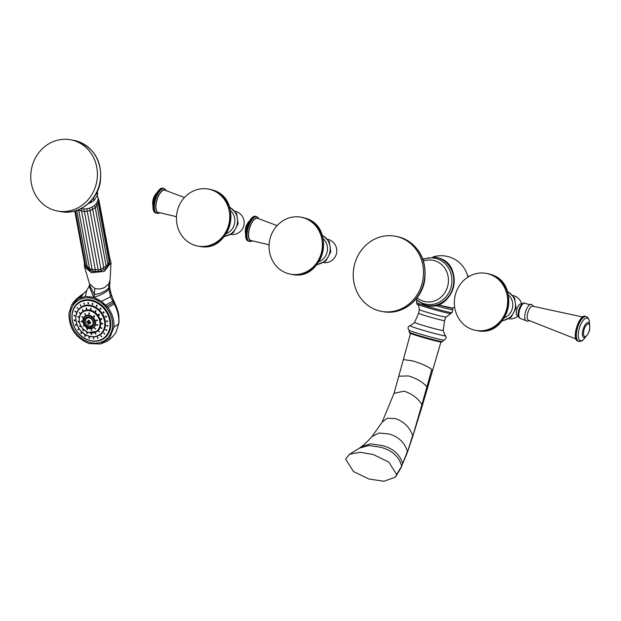 <?xml version="1.0" encoding="UTF-8"?>
<svg xmlns="http://www.w3.org/2000/svg" width="621" height="621" viewBox="0 0 621 621"><rect width="100%" height="100%" fill="white"/><g stroke="black" fill="none" stroke-linecap="round" stroke-linejoin="round"><path stroke-width="0.93" d="M437.968 304.748A17.66 0.768 15.8 0 0 452.422 308.094L437.774 304.81A17.318 0.753 15.8 0 0 452.072 308.109M398.76 237.059A38.199 35.055 100 0 1 422.474 281.942A38.199 35.055 100 0 1 381.729 311.408A38.199 35.055 100 0 1 377.979 310.508A38.199 35.055 -80 0 1 354.273 265.633A38.199 35.055 -80 0 1 395.018 236.166A38.199 35.055 -80 0 1 398.76 237.059M373.299 454.525L360.25 452.298L349.607 454.199L345.602 459.043L353.465 471.518L368.928 479.039L384.065 481.259L395.468 477.091L396.625 474.522L388.762 462.047L373.299 454.525M532.725 306.2A7.351 2.903 106.9 0 0 532.717 306.2A7.351 2.903 106.9 0 0 527.92 312.433A7.351 2.903 106.9 0 0 528.448 320.257L576.024 339.035M532.717 306.2A7.351 2.903 106.9 0 0 532.702 306.2L582.7 317.02M517.541 315.615A6.078 2.399 106.9 0 1 517.425 315.584A6.078 2.399 106.9 0 1 516.851 309.211A6.078 2.399 106.9 0 1 520.84 303.933A6.078 2.399 -73.1 0 1 520.957 303.956A6.078 2.399 -73.1 0 1 521.066 303.995M488.89 274.032A28.977 26.594 100 0 1 506.876 308.078A28.977 26.594 100 0 1 475.965 330.426A28.977 26.594 100 0 1 473.124 329.751A28.977 26.594 -80 0 1 455.139 295.705A28.977 26.594 -80 0 1 486.049 273.349A28.977 26.594 -80 0 1 488.89 274.032M250.907 240.482A11.597 4.58 -73.1 0 1 250.783 240.459A11.597 4.58 -73.1 0 1 249.564 228.388A11.597 4.58 -73.1 0 1 257.218 218.196A11.597 4.58 106.9 0 1 257.513 218.274L277.106 225.602M287.849 273.543A28.977 26.594 100 0 1 269.863 239.496A28.977 26.594 100 0 1 300.774 217.14A28.977 26.594 100 0 1 303.615 217.824A28.977 26.594 -80 0 1 321.6 251.87A28.977 26.594 -80 0 1 290.69 274.218A28.977 26.594 -80 0 1 287.849 273.543M91.427 333.407L91.815 334.463M91.233 333.539L91.45 334.61L90.953 333.609M95.766 310.795L95.176 311.773L95.766 310.795L95.145 310.779M95.176 311.773L95.805 311.796M99.368 314.405L98.576 314.242L98.475 315.072L99.267 315.235L99.368 314.405M101.743 318.938L100.649 319.217L101.743 318.938L101.565 319.559M100.835 318.589L100.649 319.217M102.581 323.789L101.409 323.65L102.581 323.789L102.38 324.185M101.611 323.246L101.409 323.65M101.759 328.315L100.664 327.787L101.603 328.509M99.399 331.909L98.498 331.071L99.344 331.956M95.797 334.106L95.215 333.081L95.906 334.059M86.924 333.345L87.103 332.382L86.924 333.345L87.39 333.345M87.103 332.382L86.637 332.39M82.826 330.488L83.354 329.774L82.826 330.488L83.447 330.62M83.354 329.774L82.733 329.642M79.698 326.421L80.489 326.056L79.698 326.421L79.752 325.738M80.435 326.739L80.489 326.056M77.951 321.67L78.898 321.717L77.951 321.67L78.099 321.181M78.751 322.206L78.898 321.717M77.827 316.881L78.782 317.339L77.998 316.586M79.333 312.689L80.163 313.504L79.449 312.565M82.849 310.717L82.275 309.638L82.865 310.71M86.265 308.148L86.49 309.351L86.078 308.226M90.759 308.404L90.604 309.592L90.759 308.404L90.371 308.474M90.604 309.592L90.992 309.522M86.909 329.65L87.134 328.711L86.909 329.65L87.398 329.658M87.134 328.711L86.645 328.703M83.09 326.219L83.812 325.722L83.09 326.219M81.204 321.453L82.166 321.569L81.204 321.453L81.367 320.995M82.011 322.027L82.166 321.569M81.825 316.803L82.702 317.517L81.964 316.632M84.759 313.675L85.256 314.8L84.712 313.706M89.114 313.031L89.051 314.234L88.772 313.108M94.532 315.926L93.779 316.757L94.532 315.926L93.818 315.833M93.779 316.757L94.493 316.842M97.249 320.343L96.146 320.607L97.249 320.343L97.062 320.956M96.333 319.994L96.146 320.607M97.59 325.218L96.441 324.853L97.404 325.505M95.455 329.06L94.578 328.199L95.417 329.091M91.489 330.706L91.124 329.627L91.706 330.628M88.881 325.94A4.409 3.61 54.9 0 1 85.395 320.77A4.409 3.61 54.9 0 1 89.665 317.952A4.409 3.61 54.9 0 1 93.15 323.122A4.409 3.61 54.9 0 1 88.881 325.94M86.994 322.322A7.266 6.272 -33.2 0 1 87.111 321.127A8.547 3.547 -174.4 0 0 88.205 321.562L88.919 321.057L88.066 323.914A8.547 3.377 -73.1 0 1 88.089 322.749A8.547 3.547 -174.4 0 1 86.994 322.322L89.967 322.594L90.542 323.394A7.266 2.274 86.9 0 0 90.658 322.206A8.547 3.547 -174.4 0 1 89.362 321.911A8.547 3.377 -73.1 0 1 89.579 320.607A7.266 2.173 -155.4 0 0 88.997 320.42A7.266 2.173 -155.4 0 0 88.423 320.257L89.471 321.22M90.542 323.394A8.547 3.547 -174.4 0 1 89.245 323.106A8.547 3.377 -73.1 0 0 89.222 324.263A7.266 6.373 -34.8 0 1 88.632 324.115A7.266 6.373 -34.8 0 1 88.066 323.914M88.205 321.562A8.547 3.377 -73.1 0 1 88.423 320.257M89.245 323.106L90.014 322.074M88.803 322.245L88.089 322.749M93.918 315.779L93.965 316.625L94.586 316.764M96.434 319.939L96.333 320.475L97.435 320.211M96.729 324.511L97.776 325.086M94.765 328.067L95.642 328.928M91.318 329.495L91.784 330.551M87.32 328.579L87.476 329.572M83.998 325.59L83.276 326.087L83.998 325.59M81.467 320.948L82.352 321.437M82.065 316.586L82.896 317.385M84.945 313.543L85.45 314.668M89.3 312.899L89.478 314.079M87.289 332.251L87.468 333.26M83.54 329.642L83.012 330.356L83.532 330.535M79.861 325.683L79.884 326.289L80.683 325.924M78.207 321.135L78.137 321.538L79.084 321.585M78.099 316.539L78.968 317.207M79.55 312.518L80.35 313.372M82.461 309.506L83.035 310.585M86.451 308.016L86.769 309.196M90.945 308.272L91.085 309.444M89.16 337.257L89.152 338.282L88.772 337.304M92.56 303.374L92.35 304.546L92.56 303.374L92.141 303.444M84.829 336.357L85.108 335.456L84.829 336.357L85.341 336.388M85.108 335.456L84.596 335.425M80.909 333.376L81.436 332.662L80.909 333.376L81.537 333.508M81.436 332.662L80.815 332.53M77.672 329.541L78.401 329.06L77.672 329.541M75.335 325.109L76.212 324.907L75.335 325.109L75.436 324.504M76.104 325.513L76.212 324.907M74.054 320.382L75.009 320.483L74.054 320.382L74.209 319.916M74.854 320.948L75.009 320.483M73.915 315.693L74.877 316.089L74.085 315.367M74.931 311.346L75.832 312.014L75.079 311.16M77.035 307.651L77.804 308.552L77.12 307.574M80.078 304.857L80.66 305.928L80.078 304.857M83.858 303.149L84.2 304.329L83.726 303.211M88.12 302.644L88.19 303.855L87.848 302.722M92.35 304.546L92.77 304.484M89.152 338.282L89.54 338.243M96.884 305.299L96.41 306.347L96.884 305.299L96.325 305.315M96.41 306.347L96.969 306.339M100.804 308.288L100.074 309.142L100.804 308.288L100.105 308.21M100.074 309.142L100.773 309.219M104.041 312.122L103.226 311.936L103.109 312.743L103.924 312.93L104.041 312.122M106.377 316.555L105.306 316.896L106.377 316.555L106.207 317.207M105.477 316.236L105.306 316.896M107.658 321.274L106.501 321.321L107.658 321.274L107.456 321.779M106.711 320.824L106.501 321.321M107.798 325.971L106.633 325.715L107.798 325.971L107.604 326.312M106.781 330.31L105.679 329.79L106.626 330.512M104.677 334.013L103.707 333.252L104.592 334.09M100.858 335.876L101.634 336.807L100.843 335.883M97.854 338.515L97.311 337.475L97.978 338.461M93.6 339.019L93.321 337.948L93.849 338.95M89.346 337.125L89.626 338.158M92.746 303.242L92.855 304.399M97.07 305.167L96.597 306.215L97.055 306.262M100.206 308.156L100.26 309.01L100.866 309.142M103.327 311.882L103.296 312.611L104.01 312.852M105.578 316.182L105.492 316.764L106.564 316.423M106.812 320.762L106.696 321.189L107.852 321.142M106.936 325.319L107.984 325.839M105.943 329.534L106.967 330.178M103.901 333.112L104.864 333.881M101.044 335.744L101.821 336.675M97.497 337.343L98.064 338.375M93.515 337.816L93.934 338.872M77.594 300.797L77.532 300.843A24.017 19.686 54.9 0 0 71.112 323.161A24.017 19.686 54.9 0 0 89.23 342.233A24.017 19.686 -125.1 0 0 105.174 340.122A24.017 19.686 -125.1 0 0 111.594 317.805A24.017 19.686 -125.1 0 0 93.476 298.732A24.017 19.686 54.9 0 0 77.532 300.843A24.017 19.686 54.9 0 1 77.594 300.797A24.017 19.686 54.9 0 1 93.538 298.685A24.017 19.686 54.9 0 1 111.656 317.758A24.017 19.686 54.9 0 1 105.236 340.075A24.017 19.686 54.9 0 1 105.205 340.098M100.338 343.98L109.63 338.057L113.884 327.251C114.435 320.289 112.455 313.721 107.938 307.55L114.179 303.964C117.804 310.539 119.31 317.137 118.704 323.743L116.003 332.274C112.548 338.034 107.293 341.232 106.323 341.62L100.338 343.98L89.16 343.584C75.646 338.072 68.908 328.082 68.947 313.621L71.407 305.501L78.277 298.554L85.426 296.396L93.67 297.296L89.199 286.157L89.471 284.977L94.376 294.595L93.67 297.296C100.004 295.612 105.089 293.011 108.931 289.479L110.639 296.776L113.41 302.621L113.441 300.828M107.938 307.55L101.611 301.301L93.67 297.296M79.441 297.971L83.827 293.259L80.792 297.412M105.795 304.996L112.649 301.278L113.239 299.811L114.59 302.637L114.179 303.964L113.41 302.621L106.959 306.316M108.745 287.88C105.19 291.544 100.392 293.78 94.376 294.595L94.788 288.431C98.188 289.37 101.541 289.006 104.848 287.352L108.636 284.038L108.931 289.479L109.653 287.306L111.027 262.683L109.7 257.94M108.636 284.038L109.793 280.863M116.003 332.274L118.999 322.726L118.704 323.743L113.884 327.251M94.788 288.431L89.564 283.882L84.409 266.556L84.371 262.489M111.027 262.683L104.258 271.439L91.334 272.72L84.409 266.549M87.941 268.901L87.91 268.885C86.917 268.513 86.203 267.566 85.776 266.036L75.483 210.806M90.356 270.43L89.463 270.244L87.421 267.504L76.771 210.395M92.971 271.307L91.388 271.206L89.548 268.575L85.892 265.307M92.203 206.979L103.847 267.806L103.761 269.716L98.506 271.524L93.018 271.299L92.156 269.53L89.548 268.575L78.673 210.247L89.548 268.575M94.431 205.481L95.285 207.802L106.16 266.13L105.477 269.009L103.777 269.716M108.97 261.907L107.084 267.55L106.036 268.14M97.202 201.631L98.351 204.107L109.226 262.435C109.606 263.405 109.288 264.53 108.264 265.804L107.93 266.091M89.61 208.105L101.254 270.857M86.8 208.78L98.506 271.524M83.928 208.959L95.704 271.672M97.326 195.584L97.901 197.509A12.381 9.051 169.4 0 1 96.62 203.083A12.381 9.051 -10.6 0 1 81.002 208.602M96.798 192.533L97.318 195.592L97.466 192.285A12.909 9.439 -10.6 0 1 97.342 195.429L94.19 200.436L88.275 203.649M93.499 197.92L93.981 200.482A12.909 9.439 -10.6 0 1 88.524 203.432M73.938 140.587A36.228 33.239 100 0 1 96.426 183.148A36.228 33.239 100 0 1 57.784 211.086A36.228 33.239 100 0 1 54.229 210.24A36.228 33.239 -80 0 1 31.749 167.686A36.228 33.239 -80 0 1 70.39 139.741A36.228 33.239 -80 0 1 73.938 140.587M96.162 203.711L96.767 204.891M81.172 208.64L92.156 269.53L98.126 269.77L101.114 269.048L106.16 266.13L107.899 264.119M78.603 209.704L78.673 210.247L77.47 210.146M85.294 335.324L85.015 336.225L85.419 336.303M81.623 332.53L81.103 333.244L81.615 333.423M78.588 328.928L77.858 329.409L78.471 329.712M75.545 324.457L75.521 324.977L76.399 324.775M74.31 319.869L75.195 320.351M74.194 315.321L75.071 315.949M75.18 311.105L76.026 311.882M77.221 307.519L77.99 308.42M80.272 304.725L80.846 305.796M84.045 303.017L84.417 304.189M88.306 302.512L88.547 303.692M95.952 310.663L95.37 311.641L95.89 311.719M98.677 314.187L98.661 314.94L99.36 315.157M100.936 318.534L100.835 319.078L101.937 318.806M101.72 323.192L102.768 323.657M100.92 327.531L101.953 328.183M98.685 330.939L99.585 331.777M95.401 332.949L95.991 333.974M158.27 212.382A11.597 4.58 -73.1 0 1 158.145 212.359A11.597 4.58 -73.1 0 1 156.927 200.288A11.597 4.58 -73.1 0 1 164.573 190.088A11.597 4.58 106.9 0 1 164.876 190.173L184.468 197.501M195.211 245.435A28.977 26.594 100 0 1 177.226 211.396A28.977 26.594 100 0 1 208.136 189.04A28.977 26.594 100 0 1 210.977 189.723A28.977 26.594 -80 0 1 228.963 223.762A28.977 26.594 -80 0 1 198.052 246.118A28.977 26.594 -80 0 1 195.211 245.435M468.661 276.671L467.427 275.289A14.493 13.297 100 0 1 468.645 276.679M467.784 276.609A14.493 13.297 100 0 1 468.087 277.02M427.45 305.571C454.425 311.835 465.284 264.492 438.41 257.894L435.973 257.311A24.498 22.48 100 0 1 438.372 257.886A24.498 22.48 100 0 1 453.578 286.669A24.498 22.48 100 0 1 427.45 305.571L427 305.493A24.498 22.48 100 0 1 424.593 304.919M435.973 257.311L435.523 257.234A24.498 22.48 100 0 1 437.929 257.808A24.498 22.48 100 0 1 453.136 286.591A24.498 22.48 100 0 1 427 305.493L424.547 304.903L415.612 299.555M423.002 259.493A23.427 21.494 100 0 1 436.749 258.685A23.427 21.494 100 0 1 450.97 287.453A23.427 21.494 100 0 1 424.003 303.723A23.427 21.494 100 0 1 416.016 299.081M423.538 261.061A21.036 19.305 100 0 1 434.824 260.758A21.036 19.305 100 0 1 447.594 286.591A21.036 19.305 100 0 1 423.375 301.208A21.036 19.305 100 0 1 417.048 297.785M383.165 311.657C401.779 315.445 421.473 300.455 424.663 280.568C427.038 259.306 418.911 244.899 400.289 237.338L396.454 236.422A38.199 35.055 100 0 1 400.196 237.315A38.199 35.055 100 0 1 423.91 282.198A38.199 35.055 100 0 1 383.165 311.657L381.729 311.408M452.049 312.588A18.498 0.807 -164.2 0 1 427.007 306.269A18.498 0.807 -164.2 0 1 416.458 302.512L417.04 304.057A17.636 0.768 15.8 0 0 427.015 307.519A17.636 0.768 15.8 0 0 450.737 313.597L452.049 312.588L452.872 309.677A18.498 0.807 -164.2 0 1 435.142 305.501M419.26 309.537A13.887 0.605 15.8 0 0 427.186 312.355A13.887 0.605 15.8 0 0 445.987 317.098L444.558 320.583A13.46 0.59 -164.2 0 1 426.332 315.98A13.46 0.59 15.8 0 1 418.647 313.248L419.26 309.537C418.476 302.963 418.593 306.595 417.04 304.057M409.433 332.181A17.178 0.753 15.8 0 0 419.237 335.666A17.178 0.753 15.8 0 0 442.486 341.534L442.447 341.682A17.178 0.753 -164.2 0 1 419.191 335.821A17.178 0.753 -164.2 0 1 409.386 332.328L408.874 330.139C407.508 328.175 407.826 326.677 409.837 325.652C409.844 326.134 411.42 325.047 414.572 322.384A14.896 0.652 15.8 0 0 423.072 325.42A14.896 0.652 15.8 0 0 443.239 330.496L444.558 320.583M409.837 325.652A18.607 0.815 15.8 0 0 420.401 329.472A18.607 0.815 15.8 0 0 445.56 335.759C445.304 336.171 444.527 334.416 443.239 330.496M408.874 330.139A18.335 0.8 15.8 0 0 419.291 333.78A18.335 0.8 15.8 0 0 444.031 340.083C446.181 338.973 446.693 337.537 445.56 335.759M441.026 341.589A16.651 0.73 -164.2 0 1 436.478 341.1A16.651 0.73 -164.2 0 1 419.253 336.365A16.651 0.73 -164.2 0 1 410.644 332.996M372.064 436.47L379.159 433.008L388.901 433.963C398.441 436.586 404.62 442.439 407.423 451.521L401.608 466.014C399.055 456.528 392.037 450.264 380.557 447.213L368.734 445.536L359.443 448.145L361.515 446.584C366.002 442.913 369.518 439.544 372.064 436.47L382.094 422.241L394.009 393.334L403.378 359.567L412.655 360.91C421.038 363.363 427.434 366.204 431.828 369.433L432.488 370.884L440.988 341.814M431.828 369.433L426.945 386.751L427.271 388.839L432.488 370.884M398.923 376.179L408.408 375.93C416.497 378.375 422.676 381.985 426.945 386.751L421.9 404.55L421.9 406.988L427.271 388.839M394.009 393.334L404.092 391.176C411.964 393.73 417.894 398.185 421.9 404.55L412.391 437.588L421.9 406.988M382.094 422.241L387.178 418.275L395.119 418.538C403.51 421.209 409.371 426.86 412.701 435.492L407.073 453.183L412.391 437.588M361.515 446.584L370.504 443.875L382.094 445.513C393.225 448.409 400.064 454.502 402.633 463.802L407.073 453.183M396.625 474.522L402.198 465.346M531.18 304.422A8.609 3.4 106.9 0 0 530.784 304.414A8.609 3.4 106.9 0 0 525.583 311.711A8.609 3.4 106.9 0 0 525.847 320.669L520.414 318.472C514.879 316.85 520.445 301.736 524.551 303.071L525.18 303.289A7.964 3.152 106.9 0 0 524.807 303.164A7.964 3.152 106.9 0 0 519.521 310.267A7.964 3.152 106.9 0 0 520.476 318.48A7.964 3.152 106.9 0 0 520.569 318.488A7.964 3.152 106.9 0 0 520.639 318.495M578.236 341.216C570.559 340.129 579.455 313.147 585.417 316.353L585.758 316.431A12.948 5.115 106.9 0 0 585.525 316.376A12.948 5.115 106.9 0 0 577.018 327.64A12.948 5.115 106.9 0 0 578.236 341.216L578.749 341.371A12.948 5.115 106.9 0 0 578.982 341.434M589.5 323.867L589.174 320.281L587.955 317.719L586.263 316.586A12.948 5.115 106.9 0 0 586.03 316.531A12.948 5.115 106.9 0 0 577.522 327.787A12.948 5.115 106.9 0 0 578.749 341.371L580.79 341.371L583.212 339.928L585.479 337.118M589.461 323.774A11.768 4.65 106.9 0 0 587.055 318.076A11.768 4.65 106.9 0 0 579.246 328.571A11.768 4.65 106.9 0 0 580.651 340.704A11.768 4.65 106.9 0 0 585.393 337.172M588.234 322.571A7.809 3.082 106.9 0 0 583.057 329.534A7.809 3.082 106.9 0 0 583.988 337.576A7.809 3.082 106.9 0 0 584.998 337.397C589.22 333.562 590.633 328.889 589.259 323.37A7.809 3.082 106.9 0 0 588.234 322.571M588.421 323.914A6.575 2.6 106.9 0 0 584.058 329.774A6.575 2.6 106.9 0 0 584.842 336.551A6.575 2.6 106.9 0 0 589.205 330.69A6.575 2.6 106.9 0 0 588.421 323.914M507.559 291.699A15.145 13.895 100 0 1 515.244 307.938A15.145 13.895 100 0 1 502.459 320.56M508.452 294.975A13.313 12.218 100 0 1 512.535 307.457A13.313 12.218 100 0 1 504.423 317.789M477.099 330.628C509.22 338.003 522.044 282.159 490.093 274.249L487.182 273.55A28.977 26.594 100 0 1 490.023 274.234A28.977 26.594 100 0 1 508.009 308.272A28.977 26.594 100 0 1 477.099 330.628L475.965 330.426M251.815 240.715A11.9 4.704 -73.1 0 1 250.822 240.777A11.9 4.704 -73.1 0 1 249.401 228.52A11.9 4.704 -73.1 0 1 257.296 217.901A11.9 4.704 -73.1 0 1 258.507 218.639M249.611 241.507A12.948 5.115 -73.1 0 1 249.378 241.453A12.948 5.115 -73.1 0 1 248.152 227.868A12.948 5.115 -73.1 0 1 256.659 216.613A12.948 5.115 -73.1 0 1 256.892 216.667L256.388 216.512A12.948 5.115 -73.1 0 0 256.147 216.457A12.948 5.115 -73.1 0 0 247.639 227.713A12.948 5.115 -73.1 0 0 248.866 241.297C240.808 239.722 249.479 213.531 255.992 216.418L256.388 216.512M249.106 241.352A12.948 5.115 -73.1 0 1 248.866 241.297L251.109 241.46L252.436 240.863M247.049 239.271A11.768 4.65 -73.1 0 1 246.832 227.146A11.768 4.65 -73.1 0 1 253.748 217.187M245.637 233.977A7.809 3.082 -73.1 0 1 246.071 226.913A7.809 3.082 -73.1 0 1 249.634 220.797M322.283 235.491A15.145 13.895 100 0 1 329.968 251.73A15.145 13.895 100 0 1 317.184 264.352M319.147 261.581A13.313 12.218 -80 0 0 327.259 251.249A13.313 12.218 -80 0 0 323.176 238.767M291.823 274.42C323.937 281.794 336.768 225.951 304.818 218.041L301.907 217.342A28.977 26.594 100 0 1 304.748 218.025A28.977 26.594 100 0 1 322.734 252.072A28.977 26.594 100 0 1 291.823 274.42L290.69 274.218M79.395 317.152A12.203 10.006 54.9 0 1 91.054 310.399A12.203 10.006 54.9 0 1 100.749 323.906A12.203 10.006 54.9 0 1 90.441 332.864M88.873 336.046A16.379 13.429 -125.1 0 0 104.716 325.583A16.379 13.429 -125.1 0 0 91.761 306.378A16.379 13.429 -125.1 0 0 75.917 316.842A16.379 13.429 -125.1 0 0 88.873 336.046M88.974 336.155A16.596 13.608 -125.1 0 0 99.989 334.703A16.596 13.608 -125.1 0 0 104.429 319.272A16.596 13.608 -125.1 0 0 91.908 306.091A16.596 13.608 -125.1 0 0 80.885 307.55A16.596 13.608 -125.1 0 0 76.453 322.974A16.596 13.608 -125.1 0 0 88.974 336.155M82.903 311.765A11.985 9.827 54.9 0 1 82.95 311.734A11.985 9.827 54.9 0 1 90.907 310.679A11.985 9.827 54.9 0 1 99.95 320.203A11.985 9.827 54.9 0 1 96.752 331.342A11.985 9.827 54.9 0 1 96.705 331.373M90.813 310.748A11.985 9.827 -125.1 0 0 82.857 311.804A11.985 9.827 -125.1 0 0 79.651 322.943A11.985 9.827 -125.1 0 0 88.694 332.46A11.985 9.827 -125.1 0 0 96.659 331.412A11.985 9.827 -125.1 0 0 99.857 320.265A11.985 9.827 -125.1 0 0 90.813 310.748M90.674 311.028A11.768 9.649 -125.1 0 0 79.286 318.55A11.768 9.649 -125.1 0 0 88.593 332.351A11.768 9.649 -125.1 0 0 99.981 324.83A11.768 9.649 -125.1 0 0 90.674 311.028M83.004 319.481A7.196 5.899 54.9 0 1 89.898 315.437A7.196 5.899 54.9 0 1 95.618 323.432A7.196 5.899 54.9 0 1 89.478 328.672M85.069 316.368A6.978 5.721 54.9 0 1 85.116 316.33A6.978 5.721 54.9 0 1 89.75 315.716A6.978 5.721 54.9 0 1 95.021 321.267A6.978 5.721 54.9 0 1 93.15 327.748A6.978 5.721 54.9 0 1 93.103 327.787M88.423 328.431A6.978 5.721 -125.1 0 0 93.057 327.818A6.978 5.721 -125.1 0 0 94.928 321.329A6.978 5.721 -125.1 0 0 89.657 315.786A6.978 5.721 -125.1 0 0 85.023 316.399A6.978 5.721 -125.1 0 0 83.144 322.835A6.978 5.721 -125.1 0 0 88.337 328.4M88.322 328.323A6.761 5.542 -125.1 0 0 94.866 323.999A6.761 5.542 -125.1 0 0 89.517 316.066A6.761 5.542 -125.1 0 0 82.973 320.389A6.761 5.542 -125.1 0 0 88.322 328.323M88.329 327.236A5.48 4.494 -125.1 0 0 93.639 323.727A5.48 4.494 -125.1 0 0 89.3 317.3A5.48 4.494 -125.1 0 0 83.998 320.809A5.48 4.494 -125.1 0 0 88.329 327.236M89.315 317.494A5.247 4.3 -125.1 0 0 84.239 320.84A5.247 4.3 -125.1 0 0 88.392 326.988A5.247 4.3 -125.1 0 0 93.461 323.642A5.247 4.3 -125.1 0 0 89.315 317.494M89.649 317.999A4.37 3.579 -125.1 0 0 85.419 320.785A4.37 3.579 -125.1 0 0 88.873 325.909A4.37 3.579 -125.1 0 0 93.103 323.122A4.37 3.579 -125.1 0 0 89.649 317.999M80.932 307.519A16.596 13.608 54.9 0 1 80.978 307.488A16.596 13.608 54.9 0 1 92.001 306.029A16.596 13.608 54.9 0 1 104.522 319.21A16.596 13.608 54.9 0 1 100.082 334.634A16.596 13.608 54.9 0 1 100.035 334.665M76.096 315.002A16.814 13.786 54.9 0 1 92.141 305.742A16.814 13.786 54.9 0 1 105.508 324.325A16.814 13.786 54.9 0 1 91.357 336.698M92.94 301.216A21.518 17.636 -125.1 0 0 72.129 314.963A21.518 17.636 -125.1 0 0 89.145 340.192A21.518 17.636 -125.1 0 0 109.956 326.436A21.518 17.636 -125.1 0 0 92.94 301.216M89.245 340.3A21.735 17.815 -125.1 0 0 103.668 338.391A21.735 17.815 -125.1 0 0 109.482 318.193A21.735 17.815 -125.1 0 0 93.08 300.929A21.735 17.815 -125.1 0 0 78.657 302.838A21.735 17.815 -125.1 0 0 72.828 322.99A21.735 17.815 -125.1 0 0 89.152 340.269M78.688 302.815A21.735 17.815 54.9 0 1 78.72 302.792A21.735 17.815 54.9 0 1 93.15 300.882A21.735 17.815 54.9 0 1 109.552 318.146A21.735 17.815 54.9 0 1 103.738 338.344A21.735 17.815 54.9 0 1 103.707 338.367M71.958 317.975A21.999 18.032 54.9 0 1 93.297 300.556A21.999 18.032 54.9 0 1 110.693 326.351A21.999 18.032 54.9 0 1 89.408 340.409A21.999 18.032 54.9 0 1 87.157 339.578M85.426 296.396L86.661 290.698L83.827 293.259M78.277 298.554L82.64 294.09M101.611 301.301L110.639 296.776L111.423 294.812L110.515 291.35L109.715 293.593M109.77 260.02L109.622 259.221M108.9 263.902L109.847 260.409L109.11 261.821M85.628 265.221L84.72 264.259L85.877 266.448M60.998 211.652C78.564 215.231 97.202 201.088 100.276 182.248C102.558 162.034 94.873 148.341 77.221 141.177L73.596 140.307A36.228 33.239 100 0 1 77.151 141.161A36.228 33.239 100 0 1 99.632 183.715A36.228 33.239 100 0 1 60.998 211.652L57.784 211.086M109.793 258.398L98.918 200.071L98.646 201.049M109.847 260.409L98.972 202.081L98.203 203.517M98.095 203.579L95.285 207.802L90.239 210.721L84.208 211.606L78.673 210.247M159.17 212.607A11.9 4.704 -73.1 0 1 158.184 212.669A11.9 4.704 -73.1 0 1 156.764 200.412A11.9 4.704 -73.1 0 1 164.658 189.801A11.9 4.704 -73.1 0 1 165.869 190.531M156.973 213.407A12.948 5.115 -73.1 0 1 156.74 213.345A12.948 5.115 -73.1 0 1 155.514 199.768A12.948 5.115 -73.1 0 1 164.022 188.505A12.948 5.115 -73.1 0 1 164.255 188.567L163.75 188.411A12.948 5.115 -73.1 0 0 163.509 188.349A12.948 5.115 -73.1 0 0 155.002 199.613A12.948 5.115 -73.1 0 0 156.228 213.197C148.171 211.614 156.841 185.431 163.354 188.318L163.75 188.411M156.469 213.251A12.948 5.115 -73.1 0 1 156.228 213.197L158.471 213.36L159.799 212.762M154.412 211.163A11.768 4.65 -73.1 0 1 154.194 199.046A11.768 4.65 -73.1 0 1 161.111 189.087M152.999 205.877A7.809 3.082 -73.1 0 1 153.434 198.813A7.809 3.082 -73.1 0 1 156.997 192.696M229.646 207.383A15.145 13.895 100 0 1 237.331 223.63A15.145 13.895 100 0 1 224.546 236.252M226.51 233.473A13.313 12.218 -80 0 0 234.622 223.149A13.313 12.218 -80 0 0 230.538 210.666M199.186 246.32C231.299 253.694 244.131 197.851 212.18 189.933L209.261 189.242A28.977 26.594 100 0 1 212.11 189.917A28.977 26.594 100 0 1 230.096 223.964A28.977 26.594 100 0 1 199.186 246.32L198.052 246.118M467.908 277.137A27.402 27.402 0 0 0 433.039 256.947M452.422 308.094A27.402 27.402 0 0 0 454.634 306.976M435.523 257.234L422.792 258.91M396.454 236.422L395.018 236.166M452.872 309.677L452.29 308.14M445.987 317.098L450.737 313.597M414.572 322.384L418.647 313.248M442.486 341.534L444.031 340.083M442.447 341.682L440.809 342.024L419.245 336.357C406.336 332.274 410.745 333.322 409.487 332.833L409.386 332.328M403.378 359.567L410.566 333.205M359.443 448.145L349.607 454.199M401.127 467.621L395.468 477.091M416.458 302.512L416.947 300.774M525.18 303.289L528.137 304.306L531.537 304.437L533.796 306.409M525.847 320.669L527.113 321.251L529.465 320.692M585.758 316.431L586.263 316.586M520.957 303.956L521.803 304.212M517.425 315.584L518.271 315.841M508.972 318.868A11.884 11.884 0 0 0 518.209 315.825M521.741 304.197A11.884 11.884 0 0 0 513.101 295.518M507.357 291.125L514.584 297.87L516.067 308.086L511.176 317.168L502.078 321.026M487.182 273.55L486.049 273.349M250.783 240.459L269.11 244.798M245.877 234.513C244.503 228.986 245.916 224.313 250.131 220.486M259.112 218.856L256.892 216.667M323.696 262.66A11.884 11.884 0 0 0 336.365 254.074A11.884 11.884 0 0 0 327.818 239.318M322.082 234.917L329.309 241.662L330.791 251.878L325.901 260.96L316.803 264.825M301.907 217.342L300.774 217.14M80.978 307.488L80.885 307.55C71.019 313.605 76.53 333.104 88.919 336.171C93.072 337.366 96.767 336.869 99.989 334.703L100.082 334.634M96.752 331.342L88.648 332.476C79.698 330.256 75.723 316.182 82.857 311.804L82.95 311.734M85.116 316.33L85.023 316.399C81.452 321.049 82.562 325.062 88.376 328.447L93.15 327.748M78.72 302.792L78.657 302.838C65.741 310.748 72.968 336.303 89.191 340.316C94.633 341.876 99.453 341.232 103.668 338.391L103.738 338.344M89.199 286.157L86.661 290.698M71.407 305.501C74.644 300.44 74.008 301.666 76.74 298.717L81.351 294.975M110.515 291.35L109.614 286.91M113.239 299.811L111.423 294.812M114.59 302.637C119.31 313.007 118.898 315.018 118.999 322.726M89.54 283.797L89.471 284.977M92.645 270.903L93.499 271.695M97.311 191.47L97.466 192.285M73.596 140.307L70.39 139.741M98.188 198.184L97.815 197.09M98.918 200.071L97.986 198.107M98.972 202.081L97.916 199.884M107.961 264.321L97.086 205.993M84.72 264.259L74.792 211M84.332 262.303L74.768 211.008M158.145 212.359L176.473 216.69M153.24 206.413C151.866 200.886 153.278 196.205 157.493 192.386M166.475 190.748L164.255 188.567M231.059 234.552A11.884 11.884 0 0 0 243.727 225.974A11.884 11.884 0 0 0 235.18 211.21M229.444 206.816L236.671 213.562L238.154 223.77L233.263 232.859L224.165 236.717M209.261 189.242L208.136 189.04"/></g></svg>
